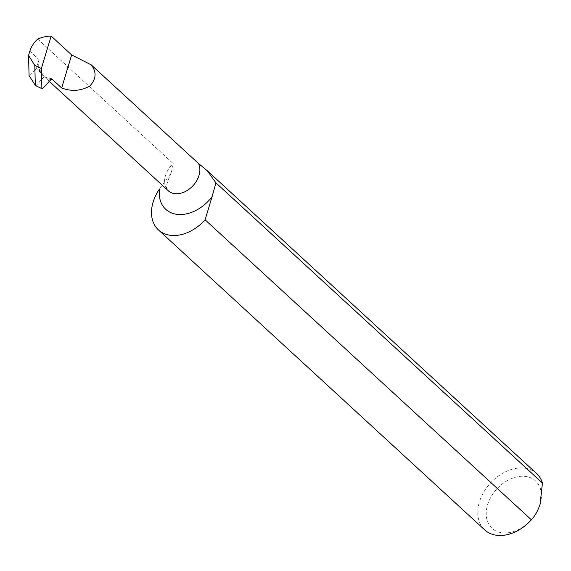 <?xml version="1.0" encoding="UTF-8"?>
<svg xmlns="http://www.w3.org/2000/svg" width="571" height="571" viewBox="0 0 571 571"><rect width="100%" height="100%" fill="white"/><g stroke="black" fill="none" stroke-linecap="round" stroke-linejoin="round"><path stroke-width="0.43" stroke-dasharray="2.85 2.14" d="M487.555 504.9A32.169 23.076 132.6 0 1 522.372 476.25A32.169 23.076 132.6 0 1 540.059 504.336A32.169 23.076 132.6 0 1 505.242 532.986A32.169 23.076 132.6 0 1 487.555 504.9M536.59 473.516A38.314 27.479 -47.4 0 0 504.978 472.053A38.314 27.479 -47.4 0 0 479.383 502.059A38.314 27.479 -47.4 0 0 484.722 529.924M42.939 75.5L43.66 76.086A20.585 14.767 132.6 0 1 42.711 75.308A20.585 14.767 132.6 0 1 39.299 69.162L40.705 73.038C38.178 69.219 37.615 64.73 39.006 59.562L36.487 68.377L40.705 73.038M37.743 39.056L173.291 163.684L171.286 172.692L159.495 188.987M51.69 78.791L45.352 77.128L47.2 78.827L51.055 79.483M44.117 76.807L35.766 85.85L29.514 75.929L36.487 68.377M29.514 75.929L29.071 75.515M47.2 78.827L51.262 79.255M43.66 76.086L39.299 69.162M29.863 51.154L39.006 59.562M171.286 172.685C161.971 192.919 169.33 188.844 168.281 190.764A20.585 14.767 132.6 0 1 173.291 163.684M42.711 75.308L49.306 81.375"/><path stroke-width="0.86" d="M542.45 483.087L215.945 182.877L212.077 196.717A35.952 25.788 132.6 0 1 176.553 214.289A35.952 25.788 132.6 0 1 159.495 188.987A38.314 27.479 -47.4 0 0 158.46 229.942L484.722 529.924A38.314 27.479 -47.4 0 0 531.365 519.788C535.027 515.906 537.925 510.76 540.059 504.336L542.45 483.087A38.314 27.479 -47.4 0 0 536.59 473.516L207.259 170.715L198.415 163.413L91.246 64.88C96.735 72.017 96.278 79.041 89.868 85.943C80.904 91.039 71.511 91.71 61.675 87.97L51.69 78.791L42.361 88.905L35.323 85.443L34.802 65.429L28.55 55.501L29.071 75.515L35.323 85.443L42.361 88.905M34.802 65.429L41.369 68.506L51.162 36.073L71.653 54.916L91.246 64.88M28.55 55.501L29.863 51.154A20.585 14.767 -47.4 0 1 37.743 39.056A38.314 27.479 132.6 0 1 51.162 36.073M51.055 79.483L52.325 79.369L51.262 79.255M41.89 88.469L41.369 68.506M215.945 182.877L207.259 170.715M158.46 229.942A38.314 27.479 -47.4 0 0 205.103 219.806L531.365 519.788M71.653 54.916L61.675 87.97M212.077 196.717L205.103 219.806M198.415 163.413A20.585 14.767 132.6 0 1 191.249 187.424A20.585 14.767 132.6 0 1 168.281 190.764L49.306 81.375"/></g></svg>
